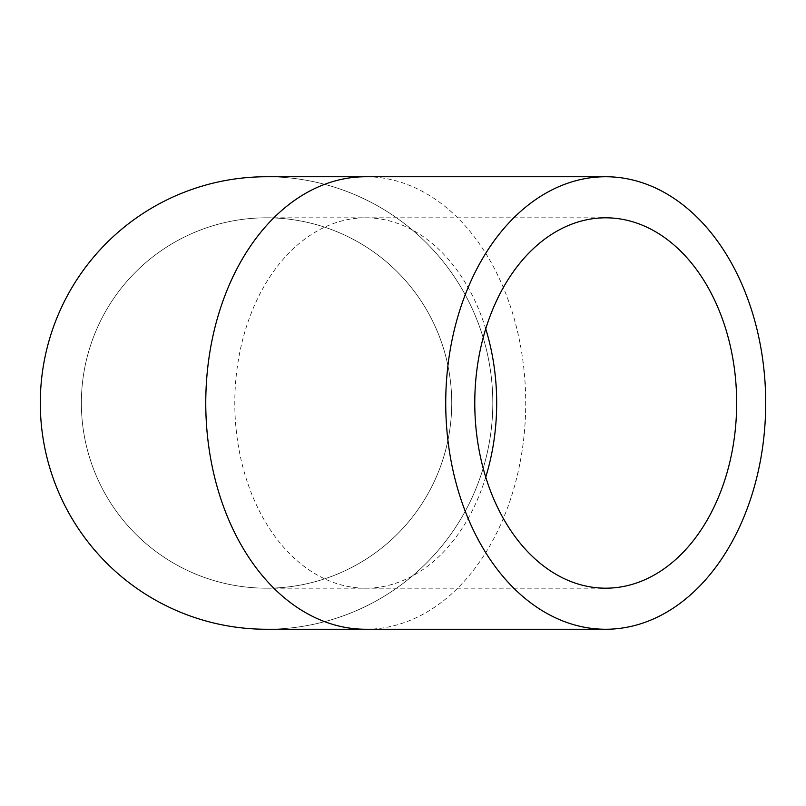 <?xml version="1.0" encoding="UTF-8"?>
<svg xmlns="http://www.w3.org/2000/svg" width="806" height="806" viewBox="0 0 806 806"><rect width="100%" height="100%" fill="white"/><g stroke="black" fill="none" stroke-linecap="round" stroke-linejoin="round"><path stroke-width="0.6" stroke-dasharray="4.03 3.02" d="M40.3 403A226.254 226.254 0 0 1 379.676 207.061A226.254 226.254 0 0 1 379.676 598.939A226.254 226.254 0 0 1 40.3 403M266.554 176.746A226.254 226.254 0 0 1 492.798 403A226.254 226.254 0 0 1 266.554 629.254A226.254 226.254 0 0 0 492.798 403A226.254 226.254 0 0 0 266.554 176.746M451.733 403A185.189 185.189 0 0 0 266.554 217.811A185.189 185.189 0 0 0 81.366 403A185.189 185.189 0 0 0 266.554 588.189A185.189 185.189 0 0 0 451.733 403A185.189 185.189 0 0 1 266.554 588.189A185.189 185.189 0 0 1 81.366 403A185.189 185.189 0 0 1 266.554 217.811A185.189 185.189 0 0 1 451.733 403M365.743 629.254A226.254 159.981 90 0 0 525.724 403A226.254 159.981 90 0 0 365.743 176.746M485.726 328.838A185.189 130.945 90 0 0 365.743 217.811A185.189 130.945 90 0 0 234.798 403A185.189 130.945 90 0 0 365.743 588.189A185.189 130.945 90 0 0 485.726 477.162M266.554 588.189L605.719 588.189M266.554 217.811L605.719 217.811"/><path stroke-width="1.21" d="M40.3 403A226.254 226.254 0 0 1 266.554 176.746A226.254 226.254 0 0 0 40.3 403A226.254 226.254 0 0 0 266.554 629.254A226.254 226.254 0 0 1 40.3 403M736.664 403A185.189 130.945 90 0 0 605.719 217.811A185.189 130.945 90 0 0 474.774 403A185.189 130.945 90 0 0 605.719 588.189A185.189 130.945 90 0 0 736.664 403M765.7 403A226.254 159.981 90 0 0 605.719 176.746A226.254 159.981 90 0 0 445.728 403A226.254 159.981 90 0 0 605.719 629.254A226.254 159.981 90 0 0 765.7 403M266.554 176.746L365.743 176.746A226.254 159.981 90 0 0 205.762 403A226.254 159.981 90 0 0 365.743 629.254L266.554 629.254M485.726 477.162A185.189 130.945 90 0 0 496.687 403A185.189 130.945 90 0 0 485.726 328.838M365.743 629.254L605.719 629.254M365.743 176.746L605.719 176.746"/></g></svg>
